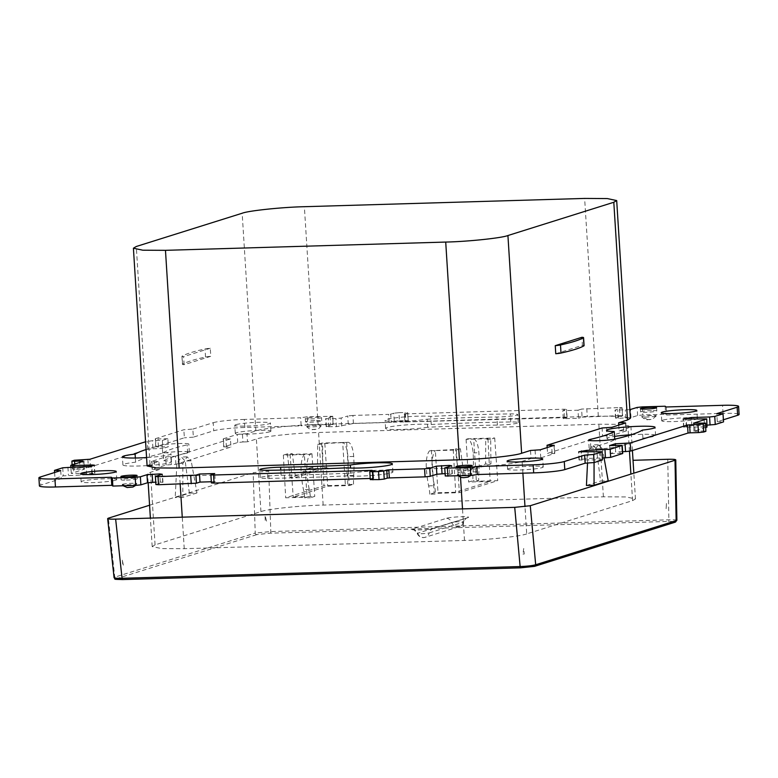 <?xml version="1.0" encoding="UTF-8"?>
<svg xmlns="http://www.w3.org/2000/svg" width="778" height="778" viewBox="0 0 778 778"><rect width="100%" height="100%" fill="white"/><g stroke="black" fill="none" stroke-linecap="round" stroke-linejoin="round"><path stroke-width="0.58" stroke-dasharray="3.89 2.92" d="M667.835 459.283L633.029 460.304M676.14 520.628C677.346 519.928 674.925 519.655 668.885 519.811L270.812 531.559L255.242 533.047A1.624 1.517 -107.4 0 0 256.866 534.603L270.355 533.173L668.428 521.435C674.225 521.318 676.325 521.6 674.721 522.271A1.624 1.517 -107.4 0 0 675.11 522.203M270.355 533.173A1.624 0.554 -91.7 0 0 270.812 531.559L268.702 471.06L253.142 472.693L255.242 533.047L114.774 577.169A1.624 1.517 -107.4 0 0 116.399 578.725C114.804 579.386 116.895 579.668 122.7 579.561M189.365 493.164L196.98 492.941L191.174 460.848L185.193 461.023L189.365 493.164L175.206 497.609L176.859 463.639L181.391 457.036L185.193 461.023M604.068 457.941L602.396 448.712L596.415 448.887L600.587 481.028L608.202 480.804M594.061 462.55L594.061 451.328L598.34 444.734L602.396 448.712M586.437 485.472L600.587 481.028M587.526 463.027L588.08 451.512L592.612 444.899L596.415 448.887M594.061 451.328L588.08 451.512M196.98 492.941L182.82 497.385L182.84 463.464L187.119 456.861L191.174 460.848M182.84 463.464L176.859 463.639M149.571 505.233L253.142 472.693M182.82 497.385L175.206 497.609M478.742 480.503L476.36 481.261L497.735 480.629L459.409 492.659L438.033 493.291L435.651 494.04L429.855 494.215L434.163 492.863L455.675 492.231L490.169 481.397L468.648 482.029L472.956 480.678A28.397 9.764 -91.7 0 1 473.082 471.925A48.683 16.737 88.3 0 0 473.131 453.564A48.683 16.737 88.3 0 0 473.092 452.913A16.231 5.582 88.3 0 0 467.879 438.773L473.676 438.598A16.231 5.582 -91.7 0 1 478.888 452.747A48.683 16.737 -91.7 0 1 478.927 453.399A48.683 16.737 -91.7 0 1 478.878 471.75A28.397 9.764 88.3 0 0 478.742 480.503L472.956 480.678M304.665 497.91L307.057 497.161L285.682 497.794L323.998 485.754L345.374 485.122L353.552 484.198L349.254 485.55L327.733 486.192L293.248 497.025L314.759 496.383L310.461 497.735A28.397 9.764 88.3 0 0 309.255 489.401A48.683 16.737 -91.7 0 1 306.94 471.789A48.683 16.737 -91.7 0 1 306.902 471.137A16.231 5.582 -91.7 0 1 310.159 454.333L304.373 454.498A16.231 5.582 88.3 0 0 301.105 471.312A48.683 16.737 88.3 0 0 301.144 471.964A48.683 16.737 88.3 0 0 303.459 489.576A28.397 9.764 -91.7 0 1 304.665 497.91L310.461 497.735M114.074 577.646L114.774 577.169L108.385 518.167M490.675 439.239L485.725 439.385L485.598 464.048L490.947 463.882L490.675 439.239L494.701 437.975L473.676 438.598L476.36 481.261M467.879 438.773L466.09 439.337L487.962 438.685L485.725 439.385M490.947 463.882L463.571 472.479L458.223 472.645L485.598 464.048M463.571 472.479L460.401 448.75L455.451 448.896L458.223 472.645M429.855 494.215A28.397 9.764 88.3 0 0 428.649 485.88A48.683 16.737 -91.7 0 1 426.334 468.268A48.683 16.737 -91.7 0 1 426.295 467.617A16.231 5.582 -91.7 0 1 429.563 450.812L435.349 450.637A16.231 5.582 88.3 0 0 432.091 467.442A48.683 16.737 88.3 0 0 432.13 468.093A48.683 16.737 88.3 0 0 434.445 485.705A28.397 9.764 -91.7 0 1 435.651 494.04M429.563 450.812L453.214 449.596L455.451 448.896M460.401 448.75L456.375 450.015L435.349 450.637L438.033 493.291M456.375 450.015L459.409 492.659M431.352 450.248L434.163 492.863M453.214 449.596L455.675 492.231M487.962 438.685L490.169 481.397M494.701 437.975L497.735 480.629M466.09 439.337L468.648 482.029M353.552 484.198A28.397 9.764 -91.7 0 1 353.689 475.446A48.683 16.737 88.3 0 0 353.737 457.094A48.683 16.737 88.3 0 0 353.698 456.443A16.231 5.582 88.3 0 0 348.486 442.293L342.69 442.468A16.231 5.582 -91.7 0 1 347.902 456.608A48.683 16.737 -91.7 0 1 347.941 457.26A48.683 16.737 -91.7 0 1 347.892 475.621A28.397 9.764 88.3 0 0 347.766 484.373M317.648 444.345L322.598 444.199L322.86 468.842L317.512 469.008L317.648 444.345L321.664 443.081L342.69 442.468L345.374 485.122M348.486 442.293L324.825 443.499L322.598 444.199M317.512 469.008L290.145 477.604L295.494 477.439L322.86 468.842M290.145 477.604L287.364 453.856L292.314 453.71L295.494 477.439M287.364 453.856L283.348 455.12L304.373 454.498L307.057 497.161M310.159 454.333L311.949 453.769L290.087 454.41L292.314 453.71M290.087 454.41L293.248 497.025M311.949 453.769L314.759 496.383M283.348 455.12L285.682 497.794M321.664 443.081L323.998 485.754M324.825 443.499L327.733 486.192M346.696 442.857L349.254 485.55M666.445 503.483L666.065 509.473L666.445 503.483M467.918 517.642L433.784 528.359A11.349 1.031 176.4 0 1 432.403 528.69A11.349 1.031 176.4 0 1 413.935 529.857A11.349 1.031 176.4 0 1 412.476 528.991L446.611 518.274A11.349 1.031 176.4 0 1 461.111 516.748A11.349 1.031 176.4 0 1 467.918 517.642A6.487 6.068 -107.4 0 0 463.338 522.184A6.175 0.564 -3.6 0 0 463.707 521.98A6.175 0.564 -3.6 0 0 459.642 521.698A6.175 0.564 -3.6 0 0 451.746 522.524L417.611 533.241A6.175 0.564 -3.6 0 0 417.241 533.475A6.175 0.564 -3.6 0 0 421.316 533.737A6.175 0.564 -3.6 0 0 429.203 532.901A6.487 6.068 72.6 0 1 417.611 533.241A6.487 6.068 -107.4 0 0 412.476 528.991M266.553 521.124L265.065 515.483L265.269 521.163L266.553 521.124M522.942 554.062L524.236 554.024L523.73 548.471L522.942 554.062M122.331 560.16L122.943 565.869L123.43 565.713L122.331 560.16M526.706 533.903C520.55 536.412 486.396 540 464.485 540.438L184.24 548.704L161.561 548.578L152.177 546.574L155.065 544.863L260.941 511.613C267.087 509.104 301.242 505.515 323.152 505.068L603.397 496.802L626.076 496.938L635.461 498.931L632.572 500.643L526.706 533.903L524.985 506.634M147.1 465.934L149.998 464.223L158.887 461.432L159.393 469.494L150.504 472.285L147.606 473.996L157 476L179.679 476.126L459.924 467.86C481.835 467.422 515.979 463.834 522.135 461.325L531.024 458.534L530.518 450.462M618.753 425.128L619.113 430.856L628.002 428.065L630.9 426.354L621.505 424.36L598.836 424.224L318.581 432.5C296.671 432.938 262.526 436.526 256.37 439.035L247.482 441.826L246.976 433.764L255.865 430.973C262.021 428.464 296.165 424.876 318.076 424.428L598.321 416.162L621 416.298L630.394 418.292M184.123 364.688L183.618 356.625A8.111 0.739 176.4 0 1 181.945 356.285A8.111 0.739 176.4 0 1 182.071 356.149A200.403 18.166 176.4 0 1 205.022 348.933A8.111 0.739 176.4 0 1 210.274 348.252L210.78 356.314L184.123 364.688A8.111 0.739 176.4 0 1 182.451 364.347A8.111 0.739 176.4 0 1 182.577 364.211A200.403 18.166 176.4 0 1 205.528 357.005A8.111 0.739 176.4 0 1 210.78 356.314M210.274 348.252L183.618 356.625M175.916 464.31L175.4 456.239L230.453 438.948L230.969 447.01L175.916 464.31L166.161 464.991L152.4 469.309L154.832 469.63L154.326 461.568L151.652 461.393L165.656 456.919L175.4 456.239M555.755 353.727L582.411 345.354L581.905 337.292M547.187 447.613L547.547 453.341L602.6 436.05L602.084 427.988M466.606 477.371L462.949 477.478L466.606 477.371M127.874 487.368L131.531 487.261L127.874 487.368M651.04 419.439L647.384 419.546L651.04 419.439M312.309 429.437L315.965 429.33L312.309 429.437M461.519 470.223A8.111 0.739 176.4 0 1 456.171 469.873A8.111 0.739 176.4 0 1 467.024 468.502A8.111 0.739 176.4 0 1 472.372 468.852A8.111 0.739 176.4 0 1 461.519 470.223M126.444 480.114A8.111 0.739 -3.6 0 0 137.298 478.742A8.111 0.739 -3.6 0 0 131.949 478.382A8.111 0.739 -3.6 0 0 121.105 479.754A8.111 0.739 -3.6 0 0 126.444 480.114M651.449 410.57A8.111 0.739 -3.6 0 0 640.605 411.941A8.111 0.739 -3.6 0 0 645.944 412.291A8.111 0.739 -3.6 0 0 656.797 410.92A8.111 0.739 -3.6 0 0 651.449 410.57M316.383 420.451A8.111 0.739 176.4 0 1 321.722 420.81A8.111 0.739 176.4 0 1 310.879 422.182A8.111 0.739 176.4 0 1 305.53 421.822A8.111 0.739 176.4 0 1 316.383 420.451M471.458 473.996A7.333 0.661 -3.6 0 0 471.886 473.773A7.333 0.661 -3.6 0 0 465.993 473.462A7.333 0.661 -3.6 0 0 457.697 474.405A7.333 0.661 -3.6 0 0 457.269 474.697A7.333 0.661 -3.6 0 0 463.503 474.93A7.333 0.661 -3.6 0 0 471.458 473.996M122.623 484.286A7.333 0.661 176.4 0 1 130.918 483.342A7.333 0.661 176.4 0 1 136.811 483.663A7.333 0.661 176.4 0 1 136.383 483.887A7.333 0.661 176.4 0 1 128.438 484.811A7.333 0.661 176.4 0 1 122.195 484.577A7.333 0.661 176.4 0 1 122.623 484.286M655.883 416.065A7.333 0.661 176.4 0 1 647.938 416.998A7.333 0.661 176.4 0 1 641.704 416.765A7.333 0.661 176.4 0 1 642.122 416.473A7.333 0.661 176.4 0 1 650.418 415.53A7.333 0.661 176.4 0 1 656.311 415.841A7.333 0.661 176.4 0 1 655.883 416.065M307.057 426.354A7.333 0.661 -3.6 0 0 306.629 426.645A7.333 0.661 -3.6 0 0 312.863 426.879A7.333 0.661 -3.6 0 0 320.808 425.955A7.333 0.661 -3.6 0 0 321.246 425.731A7.333 0.661 -3.6 0 0 315.343 425.41A7.333 0.661 -3.6 0 0 307.057 426.354M535.079 450.336L535.595 458.398L540.778 457.853L554.539 453.525L547.547 453.341M602.6 436.05L612.344 435.369L626.348 430.905L623.674 430.73L623.236 423.728M230.453 438.948L223.461 438.763L237.222 434.445L242.405 433.9L242.921 441.962L237.737 442.507L223.967 446.825L230.969 447.01M370.289 479.627L370.027 471.419M373.051 470.466L373.557 478.528L370.532 479.481M373.557 478.528L370.221 478.47M211.402 482.905L211.139 474.697M211.645 482.759L215.224 481.64L214.718 473.569M215.224 481.64L211.334 481.747M155.872 484.538L162.962 482.185L155.717 482.136M39.406 485.91A24.342 2.208 176.4 0 1 40.855 485.054L61.219 478.655L60.713 470.593M54.616 472.509L54.985 478.451L63.242 475.854L86.708 474.774L94.644 473.364L71.255 473.403L70.993 465.195M61.219 478.655L54.985 478.451M83.907 461.14L84.413 469.202L71.498 473.267M84.413 469.202L83.441 469.076L82.964 461.442M74.737 464.028L75.067 469.329L83.441 469.076M75.067 469.329L72.636 469.008L80.027 467.773L79.512 459.701M87.895 459.458L88.4 467.52L80.027 467.773M88.4 467.52L147.771 449.305L152.955 448.76L152.449 440.698L145.583 441.768M152.955 448.76L162.855 448.468L162.349 440.406L152.449 440.698M162.349 440.406L167.853 438.675L168.359 446.737L162.855 448.468M167.853 438.675L157.953 438.967L158.459 447.029L168.359 446.737M244.827 427.492L244.321 419.43L300.668 417.767L301.183 425.829L244.827 427.492A24.342 2.208 -3.6 0 0 213.726 430.759L193.352 437.158L192.847 429.096L183.851 429.748L155.522 438.646L157.953 438.967M158.459 447.029L156.028 446.708L184.357 437.81L183.851 429.748M193.352 437.158L184.357 437.81M192.847 429.096L213.211 422.697L213.726 430.759M244.321 419.43A24.342 2.208 -3.6 0 0 213.211 422.697M353.436 423.504L352.92 415.433L388.66 414.382L389.165 422.444L353.436 423.504L336.456 426.665L326.167 426.714L333.013 424.496L332.751 416.288L307.232 416.784L300.668 417.767M307.232 416.784L307.738 424.846L301.183 425.829M333.013 424.496L307.738 424.846M332.507 416.434L325.661 418.652L335.95 418.603L341.134 418.058L347.737 415.977L348.243 424.049M352.92 415.433L347.737 415.977M389.165 422.444L391.237 422.23L390.731 414.168L388.66 414.382M390.731 414.168L393.756 413.215L394.271 421.277L391.237 422.23M394.271 421.277L399.454 420.733L398.949 412.671L393.756 413.215M398.949 412.671L405.037 412.486L405.542 420.558L407.973 420.869L407.711 412.671L405.037 412.486M399.454 420.733L405.542 420.558M404.443 413.76L404.852 421.88L405.921 421.948L405.416 413.886L404.346 413.818L407.468 412.807M404.949 421.822L407.973 420.869M405.416 413.886L563.924 409.209L566.598 409.393L562.776 410.658L578.005 410.21L578.511 418.272L563.282 418.72L562.776 410.658M405.921 421.948L566.861 417.591L566.355 409.529M563.282 418.72L566.861 417.591M578.005 410.21L581.584 409.082L582.09 417.144L578.511 418.272M582.09 417.144L619.969 415.637L619.463 407.575L581.584 409.082M619.969 415.637L622.643 415.812L615.787 418.029L618.218 418.35L631.026 417.582L637.629 415.51L642.813 414.966L665.657 414.285L666.717 415.044L723.063 413.381A24.342 2.208 176.4 0 1 739.1 414.441M619.463 407.575L622.128 407.75L622.4 415.958M629.849 409.666L615.038 410.113L621.894 407.896M665.151 406.223L665.657 414.285M666.201 406.982L666.717 415.044M723.384 419.78L717.287 421.695L716.781 413.633M717.287 421.695L723.521 421.9M707.134 425.128L691.807 425.585L683.629 427.132L707.251 426.947M705.879 427.443L693.995 431.207L695.065 431.275L694.56 423.213M702.933 422.969L703.438 431.031L695.065 431.275M703.438 431.031L706.113 431.207M622.604 451.678L615.651 451.882L615.242 445.386M609.641 445.551L610.146 453.613L615.651 451.882M619.541 445.259L620.047 453.321L610.146 453.613M620.047 453.321L622.721 453.506M602.649 459.808L579.026 459.993L587.205 458.436L602.532 457.989M445.094 473.598L452.339 473.646L445.249 476M350.829 473.092A24.342 2.208 176.4 0 1 376.873 470.894A24.342 2.208 176.4 0 1 392.909 471.964A24.342 2.208 176.4 0 1 360.36 476.087A24.342 2.208 176.4 0 1 347.27 475.873A257.596 23.35 -3.6 0 1 301.854 477.634A257.596 23.35 -3.6 0 1 267.72 478.373A14.198 1.284 -3.6 0 1 260.251 477.711A14.198 1.284 -3.6 0 1 281.121 475.27A229.199 20.773 -3.6 0 0 311.492 474.609A229.199 20.773 -3.6 0 0 350.829 473.092L350.508 468.045M347.27 475.873L346.764 467.811M115.708 480.182A17.845 1.614 -3.6 0 0 116.768 479.559A17.845 1.614 -3.6 0 0 101.976 478.898A17.845 1.614 -3.6 0 0 82.196 481.174A17.845 1.614 -3.6 0 0 81.136 481.796A17.845 1.614 -3.6 0 0 95.927 482.467A17.845 1.614 -3.6 0 0 115.708 480.182M508.656 468.589A17.845 1.614 176.4 0 1 528.427 466.314A17.845 1.614 176.4 0 1 543.219 466.975A17.845 1.614 176.4 0 1 542.159 467.607A17.845 1.614 176.4 0 1 522.378 469.883A17.845 1.614 176.4 0 1 507.596 469.222A17.845 1.614 176.4 0 1 508.656 468.589M147.207 465.614A24.342 2.208 176.4 0 1 122.914 464.933A24.342 2.208 176.4 0 1 124.363 464.077A24.342 2.208 176.4 0 1 135.605 462.181A257.596 23.35 -3.6 0 1 147.47 457.308A257.596 23.35 -3.6 0 1 162.699 453.253A14.198 1.284 -3.6 0 1 178.6 451.619A14.198 1.284 -3.6 0 1 189.355 452.193A14.198 1.284 -3.6 0 1 187.673 452.913A229.199 20.773 -3.6 0 0 174.126 456.53A229.199 20.773 -3.6 0 0 163.75 460.751L163.244 452.689A24.342 2.208 176.4 0 1 170.995 453.807A24.342 2.208 176.4 0 1 169.546 454.663A24.342 2.208 176.4 0 1 146.575 457.561M163.244 452.689A229.199 20.773 176.4 0 1 173.611 448.459A229.199 20.773 176.4 0 1 187.167 444.851A14.198 1.284 -3.6 0 0 188.85 444.131A14.198 1.284 -3.6 0 0 178.094 443.557A14.198 1.284 -3.6 0 0 162.194 445.191A257.596 23.35 176.4 0 0 146.964 449.246A257.596 23.35 176.4 0 0 146.07 449.528M135.605 462.181L135.343 457.999M163.75 460.751A24.342 2.208 176.4 0 1 171.5 461.879A24.342 2.208 176.4 0 1 170.051 462.725A24.342 2.208 176.4 0 1 151.895 465.283M631.269 434.746A24.342 2.208 176.4 0 1 655.591 435.427A24.342 2.208 176.4 0 1 654.142 436.283A24.342 2.208 176.4 0 1 642.9 438.17A257.596 23.35 -3.6 0 1 631.036 443.042A257.596 23.35 -3.6 0 1 615.806 447.097A14.198 1.284 -3.6 0 1 599.906 448.731A14.198 1.284 -3.6 0 1 589.15 448.157A14.198 1.284 -3.6 0 1 590.833 447.438A229.199 20.773 -3.6 0 0 604.389 443.83A229.199 20.773 -3.6 0 0 614.756 439.599L614.727 439.162M642.9 438.17L642.395 430.108M614.756 439.599A24.342 2.208 176.4 0 1 607.005 438.481A24.342 2.208 176.4 0 1 608.454 437.625A24.342 2.208 176.4 0 1 614.552 436.4M662.807 420.169A17.845 1.614 -3.6 0 0 661.747 420.801A17.845 1.614 -3.6 0 0 676.529 421.462A17.845 1.614 -3.6 0 0 696.31 419.186A17.845 1.614 -3.6 0 0 697.37 418.554A17.845 1.614 -3.6 0 0 682.578 417.893A17.845 1.614 -3.6 0 0 662.807 420.169M235.841 424.691A17.845 1.614 -3.6 0 0 234.781 425.313A17.845 1.614 -3.6 0 0 249.573 425.984A17.845 1.614 -3.6 0 0 269.344 423.699A17.845 1.614 -3.6 0 0 270.404 423.076A17.845 1.614 -3.6 0 0 255.622 422.405A17.845 1.614 -3.6 0 0 235.841 424.691M269.859 431.761A17.845 1.614 176.4 0 1 250.078 434.046A17.845 1.614 176.4 0 1 235.287 433.375A17.845 1.614 176.4 0 1 236.347 432.753A17.845 1.614 176.4 0 1 256.127 430.477A17.845 1.614 176.4 0 1 270.919 431.138A17.845 1.614 176.4 0 1 269.859 431.761M427.676 427.258A24.342 2.208 176.4 0 1 401.633 429.456A24.342 2.208 176.4 0 1 385.596 428.396A24.342 2.208 176.4 0 1 418.146 424.273A24.342 2.208 176.4 0 1 431.236 424.477A257.596 23.35 -3.6 0 1 476.651 422.726A257.596 23.35 -3.6 0 1 510.786 421.977A14.198 1.284 -3.6 0 1 518.255 422.639A14.198 1.284 -3.6 0 1 497.385 425.089A229.199 20.773 -3.6 0 0 467.014 425.751A229.199 20.773 -3.6 0 0 427.676 427.258L427.171 419.196A24.342 2.208 176.4 0 1 401.127 421.394A24.342 2.208 176.4 0 1 385.091 420.334A24.342 2.208 176.4 0 1 417.64 416.211A24.342 2.208 176.4 0 1 430.73 416.415A257.596 23.35 176.4 0 1 476.146 414.664A257.596 23.35 176.4 0 1 510.28 413.915A14.198 1.284 -3.6 0 1 517.749 414.577A14.198 1.284 -3.6 0 1 496.879 417.027A229.199 20.773 176.4 0 0 466.508 417.689A229.199 20.773 176.4 0 0 427.171 419.196M431.236 424.477L430.73 416.415M310.675 418.953A8.111 0.739 -3.6 0 0 321.518 417.582A8.111 0.739 -3.6 0 0 316.179 417.222A8.111 0.739 -3.6 0 0 305.326 418.603A8.111 0.739 -3.6 0 0 310.675 418.953M154.326 461.568L158.887 461.432M159.393 469.494L154.832 469.63M535.595 458.398L531.024 458.534M619.113 430.856L623.674 430.73M242.921 441.962L247.482 441.826M246.976 433.764L242.405 433.9M582.411 345.354A8.111 0.739 176.4 0 1 584.084 345.695M317.609 465.983L328.433 468.21L307.106 468.833L317.609 465.983M307.106 468.833A37.675 3.413 -3.6 0 0 317.171 468.706A37.675 3.413 -3.6 0 0 328.433 468.21M667.757 459.283L668.885 519.811A1.624 0.554 -91.7 0 1 668.428 521.435M116.399 578.725L256.866 534.603M674.721 522.271L534.262 566.394M473.092 452.913L478.888 452.747M473.082 471.925L478.878 471.75M428.649 485.88L434.445 485.705M426.295 467.617L432.091 467.442M353.689 475.446L347.892 475.621M353.698 456.443L347.902 456.608M306.902 471.137L301.105 471.312M309.255 489.401L303.459 489.576M446.611 518.274A6.487 6.068 72.6 0 1 451.746 522.524A6.487 6.068 -107.4 0 0 463.338 522.184L429.203 532.901A6.487 6.068 72.6 0 1 433.784 528.359M522.884 473.189L522.135 461.325M464.485 540.438L462.502 508.9M460.518 477.284L459.924 467.86M184.24 548.704L182.256 517.166M180.175 484.081L179.679 476.126M155.065 544.863L150.504 472.285M260.941 511.613L256.37 439.035M323.152 505.068L318.581 432.5M603.397 496.802L598.836 424.224M632.572 500.643L630.9 474.113M629.46 451.289L628.478 435.602M628.439 434.941L628.002 428.065M149.998 464.223L136.296 246.49M255.865 430.973L242.162 213.24M318.076 424.428L304.373 206.705M598.321 416.162L584.628 198.429M131.531 487.261L132.98 487.018M135.43 485.404L136.383 483.887M647.384 419.546L642.122 416.473M166.161 464.991L165.656 456.919M151.895 461.247L152.4 469.309M554.033 445.463L554.539 453.525M540.778 457.853L540.263 449.791M625.6 422.979L626.105 431.041M612.344 435.369L611.839 427.307M237.737 442.507L237.222 434.445M223.461 438.763L223.967 446.825M372.584 478.402L372.108 470.768M155.6 476.331L156.106 484.402M162.719 482.321L162.213 474.259M160.287 482L159.84 474.998M40.349 476.992L40.855 485.054M62.736 467.792L63.242 475.854M67.919 467.247L68.425 475.309M86.708 474.774L86.193 466.712M91.892 474.23L91.376 466.168M94.644 473.364L94.128 465.302M92.212 473.043L91.765 466.041M73.521 467.082L73.929 473.588M72.636 469.008L72.13 460.946M74.328 460.245L74.844 468.317M90.472 467.306L89.966 459.244M147.771 449.305L147.266 441.243M155.522 438.646L156.028 446.708M330.076 416.113L330.582 424.175M326.41 426.568L325.904 418.506M328.841 426.889L328.335 418.827M336.456 426.665L335.95 418.603M341.639 426.12L341.134 418.058M564.429 417.271L563.924 409.209M586.768 408.538L587.273 416.6M615.787 418.029L615.281 409.967M618.218 418.35L617.713 410.288M625.833 418.126L625.327 410.064M631.026 417.582L630.511 409.52M637.629 415.51L637.124 407.439M642.307 406.894L642.813 414.966M723.063 413.381L722.558 405.319M691.807 425.585L691.399 419.079M686.624 426.13L686.186 419.235M683.872 426.996L683.376 419.177M686.303 427.307L685.788 419.245M704.071 418.71L704.576 426.772M693.587 423.183L694.093 431.148M587.205 458.436L586.797 451.94M582.022 458.981L581.584 452.096M579.27 459.847L578.774 452.037M581.701 460.168L581.185 452.106M599.468 451.561L599.974 459.633M445.493 475.864L444.987 467.792M452.096 473.783L451.59 465.721M449.665 473.462L449.227 466.46M281.121 475.27L280.79 470.077M267.72 478.373L267.214 470.311M187.673 452.913L187.167 444.851M162.699 453.253L162.194 445.191M590.833 447.438L590.405 440.601M615.806 447.097L615.301 439.035M497.385 425.089L496.879 417.027M510.786 421.977L510.28 413.915M170.839 456.375L171.345 464.447M552.108 453.204L551.67 446.202M606.655 427.851L607.161 435.913M226.398 447.146L225.892 439.084M205.528 357.005L205.022 348.933M182.577 364.211L182.071 356.149M598.34 444.734L592.612 444.899M187.119 456.861L181.391 457.036M413.935 529.857L413.137 529.779C413.137 530.47 412.943 527.815 417.241 533.475A6.487 6.487 0 0 0 425.226 537.297L459.36 526.57A6.487 6.487 0 0 0 463.707 521.98C466.703 516.349 467.131 518.459 467.315 517.798L432.403 528.69M152.177 546.574L150.387 518.109M148.151 482.623L147.606 473.996M635.461 498.931L633.846 473.189M632.417 450.52L630.9 426.354M470.7 475.504L471.886 473.773M458.223 475.873L457.269 474.697M136.811 483.663L135.635 485.394M123.148 485.764L122.195 484.577M656.311 415.841L652.479 419.196L649.124 419.702C646.829 418.895 647.636 421.977 641.704 416.765M321.246 425.731C319.204 428.299 317.92 429.417 317.405 429.086L314.049 429.592C311.754 428.785 312.571 431.868 306.629 426.645M373.654 478.47L373.148 470.408M162.962 482.185L162.446 474.113M94.877 473.219L94.371 465.156M70.866 467.16L71.255 473.403M84.51 469.153L84.005 461.082M72.393 469.144L72.121 464.845M155.785 446.854L155.279 438.792M332.751 416.288L333.256 424.35M326.167 426.714L325.661 418.652M408.217 420.733L407.711 412.671M404.852 421.88L404.346 413.818M567.104 417.455L566.598 409.393M622.128 407.75L622.643 415.812M615.554 418.175L615.038 410.113M683.629 427.132L683.123 419.07M693.995 431.207L693.49 423.144M579.026 459.993L578.521 451.93M452.339 473.646L451.833 465.575M456.171 469.873L455.966 466.644M472.372 468.852L472.168 465.623M121.105 479.754L120.901 476.535M137.298 478.742L137.093 475.514M260.251 477.711L259.745 469.649M392.909 471.964L392.404 463.892M116.768 479.559L116.253 471.497M81.136 481.796L80.63 473.734M543.219 466.975L542.713 458.913M507.596 469.222L507.081 461.15M189.355 452.193L188.85 444.131M122.914 464.933L122.409 456.871M171.5 461.879L170.995 453.807M589.15 448.157L588.645 440.095M655.591 435.427L655.086 427.365M607.005 438.481L606.5 430.419M661.747 420.801L661.232 412.729M697.37 418.554L696.864 410.492M235.287 433.375L234.781 425.313M270.919 431.138L270.404 423.076M518.255 422.639L517.749 414.577M385.596 428.396L385.091 420.334M656.797 410.92L656.593 407.691M640.605 411.941L640.401 408.713M321.722 420.81L321.518 417.582M305.53 421.822L305.326 418.603M152.157 469.455L151.652 461.393M554.782 453.389L554.267 445.317M223.733 446.971L223.218 438.909M626.348 430.905L625.843 422.843M181.945 356.285L182.451 364.347"/><path stroke-width="1.17" d="M633.029 460.304L667.835 459.283C674.419 459.166 676.821 459.487 675.022 460.245L675.761 459.827M676.86 520.278L675.11 522.203A1.624 1.517 -107.4 0 0 676.14 520.628L676.879 520.278L675.761 459.817M587.526 463.027L586.437 485.472L594.052 485.248L608.202 480.804L604.068 457.941M594.052 485.248L594.061 462.55M115.582 519.13L514.715 507.353L115.582 519.13C109.027 519.286 106.625 518.965 108.385 518.167L149.571 505.233M530.275 505.719L535.682 564.75L676.14 520.628L675.022 460.245L530.275 505.719L514.715 507.353L520.132 566.54A1.624 0.554 88.3 0 0 520.715 567.823A1.624 0.554 88.3 0 0 520.774 567.814L534.262 566.394A1.624 1.517 -107.4 0 0 534.642 566.326L534.642 566.326A1.624 1.517 -107.4 0 0 535.682 564.75C532.483 565.655 527.299 566.258 520.132 566.54L122.058 578.287C115.397 578.404 112.975 578.035 114.774 577.169M115.65 519.14L122.058 578.287A1.624 0.554 88.3 0 0 122.642 579.571C111.876 579.202 115.951 579.571 114.074 577.646L107.656 518.605L108.385 518.167M507.927 235.53C501.771 238.039 467.627 241.627 445.716 242.065L165.471 250.331L142.792 250.205L133.408 248.201L136.296 246.49L242.162 213.24C248.318 210.731 282.472 207.143 304.373 206.705L584.628 198.429L607.307 198.565L616.691 200.568L613.803 202.27L507.927 235.53L521.63 453.263C515.474 455.762 481.329 459.36 459.419 459.798L179.164 468.064L156.495 467.938L147.1 465.934L133.408 248.201M616.691 200.568L630.394 418.292L627.496 420.003L618.607 422.794L618.753 425.128M623.236 423.728L623.168 422.658L625.6 422.979L611.839 427.307L602.084 427.988L547.031 445.279L554.267 445.317L540.263 449.791L530.518 450.462L521.63 453.263M555.249 345.665L555.755 353.727A8.111 0.739 176.4 0 0 561.006 353.047L560.491 344.975A8.111 0.739 176.4 0 1 555.249 345.665L581.905 337.292A8.111 0.739 176.4 0 1 583.568 337.633A8.111 0.739 176.4 0 1 583.442 337.769A200.403 18.166 176.4 0 1 560.491 344.975M547.031 445.279L547.187 447.613M384.244 479.083L387.269 478.13L386.763 470.068L383.729 471.011L384.244 479.083L379.051 479.627L370.289 479.627L369.783 471.565L372.458 471.74L372.963 479.802M379.051 479.627L378.546 471.556L383.729 471.011M378.546 471.556L372.458 471.74M372.108 470.768L369.783 471.565M372.079 470.34L213.571 475.018L210.896 474.843L214.718 473.569L199.489 474.026L199.995 482.088L211.334 481.747M370.221 478.47L214.076 483.08L211.402 482.905L210.896 474.843M199.489 474.026L195.91 475.144L196.416 483.206L199.995 482.088M196.416 483.206L158.537 484.723L158.031 476.651L195.91 475.144M158.537 484.723L155.872 484.538L155.357 476.476L162.213 474.259L159.782 473.938L146.974 474.706L140.371 476.788L135.187 477.332L112.343 478.003L112.849 486.065L111.799 485.316L55.442 486.979A24.342 2.208 176.4 0 1 39.406 485.91L38.9 477.848A24.342 2.208 176.4 0 1 40.349 476.992L60.713 470.593L54.479 470.389L54.616 472.509M158.031 476.651L155.357 476.476M155.717 482.136L147.489 482.778L140.876 484.85L135.693 485.394L112.849 486.065M112.343 478.003L111.283 477.254L111.799 485.316M55.442 486.979L54.937 478.917L111.283 477.254M54.937 478.917A24.342 2.208 176.4 0 1 38.9 477.848M54.479 470.389L62.736 467.792L91.376 466.168L94.371 465.156L91.697 464.981L73.424 465.516L73.521 467.082M82.964 461.442L70.993 465.195L73.424 465.516M82.935 461.014L74.562 461.257L74.737 464.028M145.583 441.768L89.966 459.244L74.328 460.245L71.887 461.082L74.562 461.257M738.594 406.379A24.342 2.208 176.4 0 1 737.145 407.234L737.651 415.296A24.342 2.208 176.4 0 0 739.1 414.441L738.594 406.379A24.342 2.208 176.4 0 0 722.558 405.319L666.201 406.982L665.151 406.223L642.307 406.894L637.124 407.439L629.849 409.666M723.015 413.838L714.758 416.434L715.264 424.496L723.521 421.9L723.015 413.838L716.781 413.633L737.145 407.234M737.651 415.296L723.384 419.78M715.264 424.496L707.134 425.128M714.758 416.434L709.575 416.979L710.081 425.041M706.745 418.885L707.008 427.093L706.745 418.885L683.123 419.07L691.292 417.514L709.575 416.979M706.502 419.031L693.587 423.183M707.008 427.093L705.879 427.443M705.607 423.144L705.87 431.352L705.607 423.144L693.587 423.086M705.364 423.29L703.156 423.981L703.672 432.043L698.488 432.587L697.973 424.525L703.156 423.981M705.87 431.352L703.672 432.043M689.6 424.769L690.105 432.831L688.034 433.054L687.528 424.992L697.973 424.525M690.105 432.831L698.488 432.587M687.528 424.992L630.229 442.983L615.145 443.82L609.641 445.551L622.215 445.434L610.156 449.295L586.7 450.374L578.754 451.785L602.143 451.746L602.405 459.954L602.143 451.746M688.034 433.054L630.734 451.046L625.551 451.59L625.045 443.528M615.242 445.386L615.145 443.82M622.604 451.678L625.551 451.59M622.215 445.434L622.721 453.506L610.662 457.357L602.532 457.989M533.679 472.868L533.173 464.806L476.817 466.469L477.332 474.531L533.679 472.868A24.342 2.208 -3.6 0 0 564.789 469.601L585.153 463.202L584.648 455.14L593.643 454.478L601.9 451.882M593.643 454.478L594.149 462.54L602.405 459.954M585.153 463.202L594.149 462.54M584.648 455.14L564.274 461.539L564.789 469.601M533.173 464.806A24.342 2.208 -3.6 0 0 564.274 461.539M449.227 466.46L449.159 465.4L451.59 465.721L444.744 467.938L447.418 468.113L470.262 467.442L476.817 466.469M470.262 467.442L470.768 475.504L477.332 474.531M444.744 467.938L445.249 476L470.768 475.504M425.08 476.856L424.564 468.794L388.835 469.844L389.34 477.906L425.08 476.856L430.263 476.311L436.866 474.23L445.094 473.598M449.159 465.4L436.361 466.168L429.757 468.249L430.263 476.311M424.564 468.794L429.757 468.249M389.34 477.906L387.269 478.13M386.763 470.068L388.835 469.844M466.819 465.273A8.111 0.739 -3.6 0 0 455.966 466.644A8.111 0.739 -3.6 0 0 461.315 467.004A8.111 0.739 -3.6 0 0 472.168 465.623A8.111 0.739 -3.6 0 0 466.819 465.273M131.745 475.164A8.111 0.739 -3.6 0 0 120.901 476.535A8.111 0.739 -3.6 0 0 126.24 476.885A8.111 0.739 -3.6 0 0 137.093 475.514A8.111 0.739 -3.6 0 0 131.745 475.164M310.986 466.537A229.199 20.773 176.4 0 1 280.615 467.199A14.198 1.284 -3.6 0 0 259.745 469.649A14.198 1.284 -3.6 0 0 267.214 470.311A257.596 23.35 176.4 0 0 301.349 469.562A257.596 23.35 176.4 0 0 346.764 467.811A24.342 2.208 176.4 0 0 359.854 468.016A24.342 2.208 176.4 0 0 392.404 463.892A24.342 2.208 176.4 0 0 376.367 462.832A24.342 2.208 176.4 0 0 350.324 465.03A229.199 20.773 176.4 0 1 310.986 466.537M350.508 468.045L350.324 465.03M81.69 473.112A17.845 1.614 176.4 0 1 101.471 470.826A17.845 1.614 176.4 0 1 116.253 471.497A17.845 1.614 176.4 0 1 115.193 472.12A17.845 1.614 176.4 0 1 95.422 474.405A17.845 1.614 176.4 0 1 80.63 473.734A17.845 1.614 176.4 0 1 81.69 473.112M541.653 459.535A17.845 1.614 -3.6 0 0 542.713 458.913A17.845 1.614 -3.6 0 0 527.922 458.242A17.845 1.614 -3.6 0 0 508.141 460.527A17.845 1.614 -3.6 0 0 507.081 461.15A17.845 1.614 -3.6 0 0 521.873 461.821A17.845 1.614 -3.6 0 0 541.653 459.535M135.343 457.999L135.1 454.119A257.596 23.35 176.4 0 1 146.07 449.528M146.575 457.561A24.342 2.208 176.4 0 1 122.409 456.871A24.342 2.208 176.4 0 1 123.858 456.015A24.342 2.208 176.4 0 1 135.1 454.119M151.895 465.283A24.342 2.208 176.4 0 1 147.207 465.614M614.727 439.162L614.25 431.537A229.199 20.773 176.4 0 1 603.874 435.768A229.199 20.773 176.4 0 1 590.327 439.376A14.198 1.284 -3.6 0 0 588.645 440.095A14.198 1.284 -3.6 0 0 599.4 440.669A14.198 1.284 -3.6 0 0 615.301 439.035A257.596 23.35 176.4 0 0 630.53 434.98A257.596 23.35 176.4 0 0 642.395 430.108A24.342 2.208 176.4 0 0 653.637 428.211A24.342 2.208 176.4 0 0 655.086 427.365A24.342 2.208 176.4 0 0 634.916 426.451A24.342 2.208 176.4 0 0 607.949 429.563A24.342 2.208 176.4 0 0 606.5 430.419A24.342 2.208 176.4 0 0 614.25 431.537M614.552 436.4A24.342 2.208 176.4 0 1 631.269 434.746M695.804 411.115A17.845 1.614 176.4 0 1 676.024 413.4A17.845 1.614 176.4 0 1 661.232 412.729A17.845 1.614 176.4 0 1 662.292 412.107A17.845 1.614 176.4 0 1 682.073 409.821A17.845 1.614 176.4 0 1 696.864 410.492A17.845 1.614 176.4 0 1 695.804 411.115M645.74 409.072A8.111 0.739 -3.6 0 0 656.593 407.691A8.111 0.739 -3.6 0 0 651.254 407.341A8.111 0.739 -3.6 0 0 640.401 408.713A8.111 0.739 -3.6 0 0 645.74 409.072M623.168 422.658L618.607 422.794M583.568 337.633L584.084 345.695A8.111 0.739 176.4 0 1 583.947 345.831A200.403 18.166 176.4 0 1 561.006 353.047M675.11 522.203L534.642 566.326L520.715 567.823L122.642 579.571A1.624 0.554 88.3 0 0 122.7 579.561L520.667 567.814M524.985 506.634L522.884 473.189M462.502 508.9L460.518 477.284M182.256 517.166L180.175 484.081M630.9 474.113L629.46 451.289M628.478 435.602L628.439 434.941M459.419 459.798L445.716 242.065M179.164 468.064L165.471 250.331M627.496 420.003L613.803 202.27M135.635 485.394L132.98 487.018L135.43 485.404M214.076 483.08L213.571 475.018M190.727 475.689L191.232 483.751M159.84 474.998L159.782 473.938M152.673 482.224L152.167 474.162M147.489 482.778L146.974 474.706M140.876 484.85L140.371 476.788M135.187 477.332L135.693 485.394M91.765 466.041L91.697 464.981M691.399 419.079L691.292 417.514M686.186 419.235L686.108 418.058M630.734 451.046L630.229 442.983M621.972 445.58L622.478 453.642M610.662 457.357L610.156 449.295M604.973 449.84L605.479 457.902M586.797 451.94L586.7 450.374M581.584 452.096L581.506 450.919M447.418 468.113L447.924 476.185M442.05 473.685L441.544 465.623M436.866 474.23L436.361 466.168M280.79 470.077L280.615 467.199M590.405 440.601L590.327 439.376M551.67 446.202L551.602 445.142M583.947 345.831L583.442 337.769M150.387 518.109L148.151 482.623M633.846 473.189L632.417 450.52M458.223 475.873L461.335 477.507L463.727 477.673L468.045 477.128L470.7 475.504M132.98 487.018L127.174 487.524L123.148 485.764M70.749 465.341L70.866 467.16M72.121 464.845L71.887 461.082"/></g></svg>
